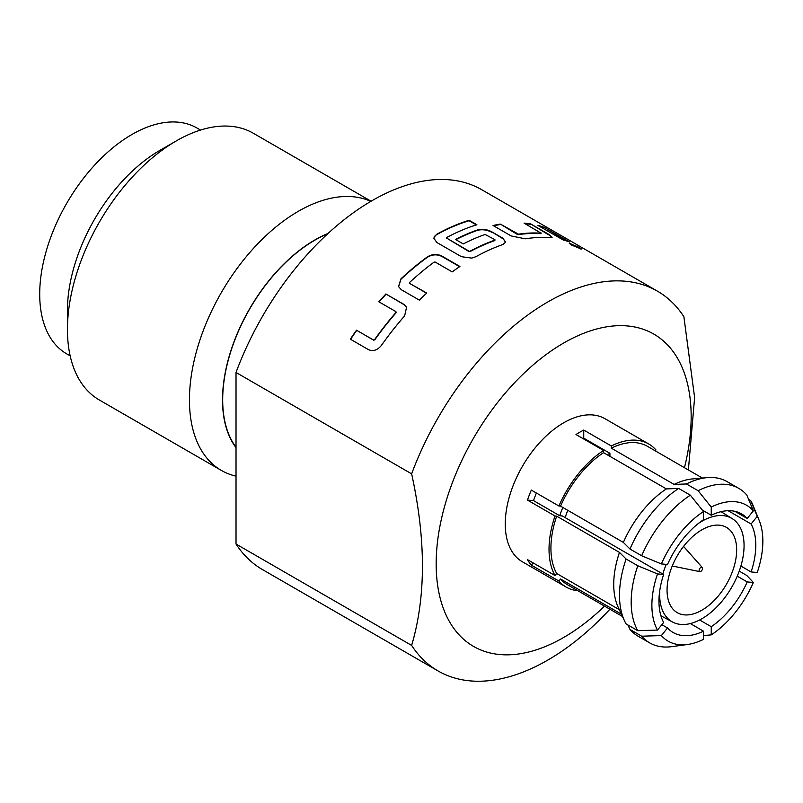 <?xml version="1.0" encoding="UTF-8"?>
<svg xmlns="http://www.w3.org/2000/svg" width="803" height="803" viewBox="0 0 803 803"><rect width="100%" height="100%" fill="white"/><g stroke="black" fill="none" stroke-linecap="round" stroke-linejoin="round"><path stroke-width="1.2" d="M580.981 249.081L569.397 243.56M571.525 245.056L581.523 249.071L579.184 247.354L569.247 243.209L571.525 245.056M505.659 242.325L502.688 238.11L505.709 242.104L502.859 244.544A219.299 126.613 -60 0 0 475.918 256.689L471.722 258.104L461.444 256.699L436.892 242.526L433.891 238.33L434.363 236.524L436.892 234.155L434.363 236.925L433.901 238.581M700.818 571.415A2.439 1.405 120 0 0 702.344 569.488A2.439 1.405 120 0 0 702.254 567.49A2.439 1.405 120 0 0 700.818 567.44A2.439 1.405 120 0 0 699.172 569.799A2.439 1.405 120 0 0 699.855 571.636A2.439 1.405 120 0 0 700.818 571.415M701.852 529.839A49.224 28.416 120 0 0 669.702 573.212A49.224 28.416 120 0 0 677.25 612.649A49.224 28.416 120 0 0 701.852 610.22A49.224 28.416 120 0 0 734.012 566.838A49.224 28.416 120 0 0 726.464 527.4A49.224 28.416 120 0 0 701.852 529.839M328.056 233.442A130.608 75.402 120 0 0 314.866 239.956A130.608 75.402 120 0 0 234.346 340.884A130.608 75.402 120 0 0 236.022 447.642M236.022 476.149A153.995 88.912 -60 0 1 221.327 470.417A153.995 88.912 -60 0 1 197.729 347.016A153.995 88.912 -60 0 1 298.325 211.309A153.995 88.912 -60 0 1 370.825 201.372M67.442 329.491L67.442 310.39A130.608 75.402 -60 0 1 159.797 150.432L176.339 140.886A153.995 88.912 120 0 0 67.442 329.491A153.995 88.912 120 0 0 99.341 399.994L221.327 470.417M371.066 201.222L253.336 133.258A153.995 88.912 120 0 0 176.339 140.886L159.797 150.432M659.775 590.406A59.703 34.469 120 0 0 672.543 622.024A59.703 34.469 120 0 0 701.852 618.772A59.703 34.469 120 0 0 740.707 566.647A59.703 34.469 120 0 0 732.226 518.638A59.703 34.469 120 0 0 701.852 521.277A59.703 34.469 120 0 0 698.469 523.395M666.259 564.368A59.703 34.469 120 0 0 662.826 574.004M567.771 510.327A63.086 36.426 120 0 0 565.182 517.624M604.529 606.124A180.314 104.109 -60 0 1 563.676 637.472A180.314 104.109 -60 0 1 436.17 563.857A180.314 104.109 -60 0 1 563.676 343.022A180.314 104.109 -60 0 1 684.447 467.687M609.909 609.226A219.299 126.613 -60 0 1 547.756 660.116A219.299 126.613 -60 0 1 438.107 670.977A219.299 126.613 -60 0 1 411.638 645.421C426.022 596.759 426.022 539.576 411.638 473.86A219.299 126.613 -60 0 1 547.756 301.998A219.299 126.613 -60 0 1 657.406 291.138A219.299 126.613 -60 0 1 683.875 316.683L694.615 397.555L688.382 469.956M327.664 233.803A130.367 75.261 120 0 0 314.866 240.157A130.367 75.261 120 0 0 234.556 340.713A130.367 75.261 120 0 0 236.022 447.261M728.14 510.718L751.106 523.978L757.239 516.339A78.463 45.299 -60 0 1 759.196 520.424A78.463 45.299 -60 0 1 762.85 541.182A78.463 45.299 -60 0 1 757.239 572.499L751.106 571.947L740.888 566.055M759.196 520.424L753.154 505.629A89.183 51.492 120 0 0 750.685 500.57L757.239 516.339M70.172 355.849L66.709 353.852A130.367 75.261 -60 0 1 46.725 249.392A130.367 75.261 -60 0 1 131.883 134.513A130.367 75.261 -60 0 1 197.066 128.058L200.529 130.056M655.268 450.844L655.971 449.971A82.609 47.688 120 0 0 648.734 443.979L604.97 418.704A82.609 47.688 120 0 0 563.676 422.8A82.609 47.688 120 0 0 509.704 495.592A82.609 47.688 120 0 0 522.372 561.779L566.135 587.053A82.609 47.688 120 0 0 577.909 590.757M582.958 438.558A72.702 41.977 -60 0 1 583.741 438.167L583.741 430.057A82.609 47.688 120 0 0 579.866 432.155A82.609 47.688 120 0 0 575.992 434.533L603.555 450.453A82.609 47.688 120 0 0 558.898 506.01L560.544 506.151L623.359 542.416L629.984 549.021L641.667 555.766L661.381 563.937A78.463 45.299 -60 0 1 703.488 511.541L690.359 495.19L678.686 488.445L666.37 488.907L603.555 452.651L603.555 450.453M583.741 430.057L611.314 445.976L611.314 448.174L674.118 484.43L686.435 483.968L698.118 490.713L711.247 507.064A78.463 45.299 -60 0 1 753.365 510.828L747.222 518.457L734.855 511.32M648.734 443.979A82.609 47.688 120 0 0 611.314 445.976M657.406 291.138L481.79 189.739A219.299 126.613 120 0 0 372.14 200.609A219.299 126.613 120 0 0 236.022 372.472L236.022 544.032A219.299 126.613 120 0 0 262.491 569.588L438.107 670.977M459.617 266.676L441.841 256.418C437.023 254.109 432.215 254.39 427.427 257.261A218.817 126.332 -60 0 0 401.018 279.193L400.908 278.872A219.299 126.613 -60 0 1 427.387 256.89C432.175 254.009 436.993 253.728 441.821 256.037L459.908 266.486A219.299 126.613 -60 0 0 452.199 271.886L435.146 262.039L434.112 262.119A219.299 126.613 -60 0 0 409.65 282.425L409.671 283.188L409.65 282.425M400.908 278.872L398.529 286.591L401.289 289.692L419.387 300.141A219.299 126.613 -60 0 1 426.734 293.035L409.781 283.509L409.751 282.756L409.781 283.509L426.564 293.195M378.855 301.787L395.909 311.634L395.959 312.467A219.299 126.613 -60 0 0 374.489 339.749L373.556 340.04L356.502 330.194A219.299 126.613 -60 0 0 350.329 339.167L368.416 349.616C373.134 351.654 377.46 350.249 381.405 345.41A219.299 126.613 -60 0 1 404.642 315.88L406.579 307.117L403.979 304.417L385.892 293.978A219.299 126.613 -60 0 0 378.855 301.787M395.909 311.634L396.12 312.728A218.817 126.332 -60 0 0 374.69 339.95L374.489 339.749M236.022 372.472L411.638 473.86M436.892 234.155A219.299 126.613 -60 0 1 469.133 220.283L476.892 224.76A219.299 126.613 -60 0 0 446.528 237.608L446.528 238.18L446.528 237.608M469.012 251.158L446.518 238.009L469.002 251.57L470.046 251.178A219.299 126.613 -60 0 1 494.919 240.127L494.859 240.559A218.817 126.332 -60 0 0 470.036 251.59L470.046 251.178M502.688 238.11L491.827 231.836C487.03 229.367 482.262 228.725 477.534 229.919A219.299 126.613 -60 0 0 455.502 239.445L463.251 243.921A219.299 126.613 -60 0 1 485.102 234.456L494.909 239.655M524.058 223.124L541.182 233.231A219.299 126.613 -60 0 0 518.467 234.185L500.399 224.117A219.299 126.613 -60 0 0 493.052 225.502L511.15 235.941L525.242 238.812A219.299 126.613 -60 0 1 549.834 237.788L552.113 237.397L548.79 234.366L530.693 223.917A219.299 126.613 -60 0 0 524.058 223.124M541.112 232.97L541.011 233.683A218.817 126.332 -60 0 0 518.347 234.627L518.467 234.185M537.96 225.422L563.294 240.047A219.299 126.613 -60 0 1 569.457 241.904L544.133 227.279A219.299 126.613 -60 0 0 537.96 225.422M609.919 456.315L609.919 453.273A72.702 41.977 -60 0 0 607.148 454.719M558.898 506.01L531.335 490.091A82.609 47.688 120 0 0 527.461 500.088L533.533 500.63L559.711 515.737A72.702 41.977 -60 0 1 562.833 507.476M559.711 515.737L562.311 515.968L663.639 574.476L657.496 573.924L637.793 565.754L626.109 559.008L619.474 552.414L556.67 516.148L555.024 515.998A82.609 47.688 120 0 0 555.024 575.54L556.67 573.493L619.314 609.668M555.024 575.54L527.461 559.631A82.609 47.688 120 0 0 531.335 565.141L558.898 581.061A82.609 47.688 120 0 0 566.135 587.053M527.461 500.088L555.024 515.998M622.486 616.493L567.47 584.725A79.919 46.142 -60 0 1 560.544 579.013L621.392 614.144M661.381 635.595L667.514 627.956A68.476 39.528 120 0 0 673.135 632.503A68.476 39.528 120 0 0 703.488 631.178L703.488 639.359A78.463 45.299 -60 0 1 687.569 644.488A78.463 45.299 -60 0 1 661.381 635.595L641.667 636.197L629.984 629.452L627.886 624.965M667.514 627.956L661.833 624.684M531.335 565.141L533.132 562.903M560.544 579.013L558.898 581.061M583.741 438.167L609.919 453.273M702.334 510.096L711.247 515.245L711.247 507.064M690.329 623.57L703.488 631.178M711.247 515.245A68.476 39.528 -60 0 1 741.601 513.91A68.476 39.528 -60 0 1 747.222 518.457M663.639 574.476A68.476 39.528 -60 0 0 663.639 622.445L657.496 630.074L637.793 630.686L626.109 623.941A89.183 51.492 -60 0 1 624.473 620.769A89.183 51.492 -60 0 1 626.109 559.008M703.488 511.541L703.488 519.722A68.476 39.528 -60 0 0 667.514 564.479L661.381 563.937M748.607 499.376L750.685 500.57M698.118 490.713A89.183 51.492 120 0 1 738.83 488.395A89.183 51.492 120 0 1 746.81 495.06L753.365 510.828M737.244 576.173L747.222 581.934L753.365 582.486A78.463 45.299 -60 0 1 711.247 634.882L703.488 635.585M711.247 634.882L711.247 626.701L699.624 619.986M751.106 523.978A68.476 39.528 -60 0 1 751.106 571.947M747.222 581.934A68.476 39.528 -60 0 1 711.247 626.701M739.232 571.114L746.81 575.49L753.365 582.486M236.022 544.032L411.638 645.421M657.496 630.074A78.463 45.299 -60 0 1 657.496 573.924M738.83 488.395L727.147 481.649A89.183 51.492 120 0 0 707.112 477.634A89.183 51.492 120 0 0 686.435 483.968M707.112 477.634L692.246 478.959A79.919 46.142 120 0 0 674.118 484.43M687.569 644.488L671.74 646.646A89.183 51.492 -60 0 1 649.647 642.862L637.963 636.117A89.183 51.492 -60 0 1 629.984 629.452M649.647 642.862A89.183 51.492 -60 0 1 641.667 636.197M690.359 495.19A89.183 51.492 120 0 0 641.667 555.766M637.793 565.754A89.183 51.492 120 0 0 637.793 630.686M623.359 542.416A79.919 46.142 -60 0 1 666.37 488.907M629.984 549.021A89.183 51.492 -60 0 1 678.686 488.445M624.473 620.769L618.19 607.239A79.919 46.142 -60 0 1 619.474 552.414M611.314 448.174A79.919 46.142 -60 0 1 647.399 446.297L702.404 478.056M556.67 573.493A79.919 46.142 -60 0 1 556.67 516.148M560.544 506.151A79.919 46.142 -60 0 1 603.555 452.651M533.533 500.63A72.702 41.977 -60 0 1 536.394 493.012M567.209 241.161L544.133 227.279M539.556 226.346A218.817 126.332 -60 0 1 543.922 227.711M518.347 234.627L517.463 233.964M517.343 234.406L500.399 224.117M493.584 225.804A218.817 126.332 -60 0 1 500.289 224.559M551.952 237.588L548.79 234.366M548.6 234.807L530.693 223.917M524.991 223.666A218.817 126.332 -60 0 1 530.512 224.358M436.882 234.556A218.817 126.332 -60 0 1 469.062 220.715L469.133 220.283M502.598 238.541L491.827 231.836M491.747 232.278C486.939 229.799 482.181 229.156 477.464 230.351L477.534 229.919M455.863 239.655A218.817 126.332 -60 0 1 477.464 230.351M470.036 251.59L469.002 251.57M476.35 224.92L469.062 220.715M401.018 279.193L398.589 286.741M374.69 339.95L373.556 340.04M373.756 340.241L356.502 330.194M350.57 339.318A218.817 126.332 -60 0 1 356.703 330.394M406.639 307.258L403.979 304.417M404.12 304.708L385.892 293.978M379.106 301.938A218.817 126.332 -60 0 1 386.032 294.259M702.254 567.49L683.564 546.391M672.543 622.024L660.909 615.781M732.226 518.638L721.004 511.692M699.855 571.636L672.241 566.005"/></g></svg>
